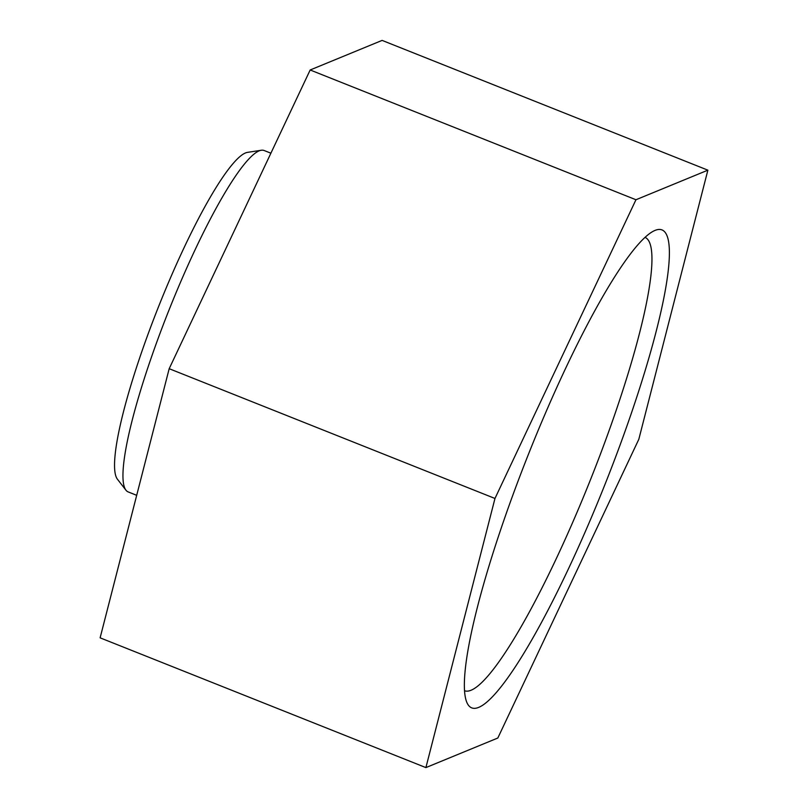 <?xml version="1.0" encoding="UTF-8"?>
<svg xmlns="http://www.w3.org/2000/svg" width="808" height="808" viewBox="0 0 808 808"><rect width="100%" height="100%" fill="white"/><g stroke="black" fill="none" stroke-linecap="round" stroke-linejoin="round"><path stroke-width="1.21" d="M478.669 707.384A257.247 41.127 111.7 0 0 619.615 446.279A257.247 41.127 111.7 0 0 654.631 230.583A257.247 41.127 111.7 0 0 528.685 453.662A257.247 41.127 111.7 0 0 466.772 702.243A257.247 41.127 111.7 0 0 478.669 707.384M497.829 738.017L425.897 767.6L494.971 498.465L635.957 199.748L707.879 170.165L638.815 439.299L497.829 738.017M464.499 690.719A243.986 39.006 111.7 0 0 471.054 690.244A243.986 39.006 111.7 0 0 597.728 461.196A243.986 39.006 111.7 0 0 645.067 237.39M425.897 767.6L100.121 637.835L169.185 368.701L310.171 69.983L382.103 40.4L707.879 170.165M635.957 199.748L310.171 69.983M494.971 498.465L169.185 368.701M270.902 153.197L264.166 150.52A183.749 29.381 111.7 0 0 261.317 150.248L247.571 152.358A176.669 28.25 111.7 0 0 158.701 306.293A176.669 28.25 111.7 0 0 117.402 479.184L125.927 490.163A183.749 29.381 111.7 0 0 128.179 491.921L136.693 495.314M261.317 150.248A183.749 29.381 111.7 0 0 168.882 310.353A183.749 29.381 111.7 0 0 125.927 490.163"/></g></svg>
